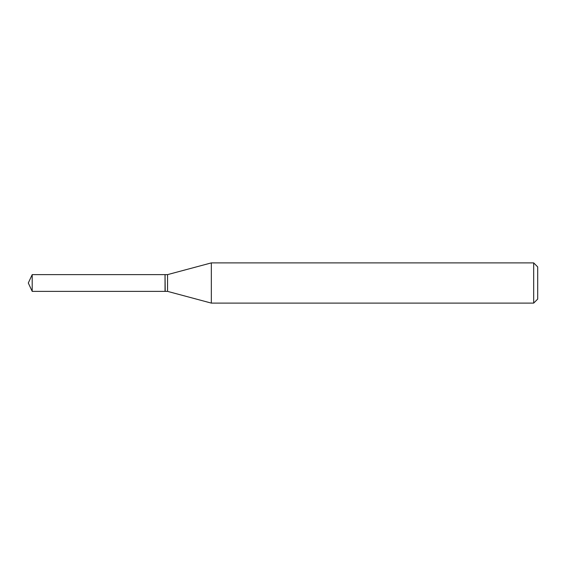<?xml version="1.0" encoding="UTF-8"?>
<svg xmlns="http://www.w3.org/2000/svg" width="566" height="566" viewBox="0 0 566 566"><rect width="100%" height="100%" fill="white"/><g stroke="black" fill="none" stroke-linecap="round" stroke-linejoin="round"><path stroke-width="0.42" stroke-dasharray="2.83 2.12" d="M32.205 291.377L32.205 274.623M165.039 291.377L165.039 274.623M165.039 283L165.039 291.207L165.039 283M165.208 291.377L165.208 274.623M537.7 299.081L537.7 266.919M533.681 303.107L533.681 262.893M211.337 303.107L211.337 262.893M167.557 291.377L167.557 274.623"/><path stroke-width="0.85" d="M32.205 274.623L32.205 291.377L165.039 291.377L165.039 274.623L32.205 274.623L28.3 283L32.205 291.377M165.039 274.793L165.208 291.377L167.557 291.377L211.337 303.107L533.681 303.107L533.681 262.893L211.337 262.893L211.337 303.107M533.681 262.893L537.7 266.919L537.7 299.081L533.681 303.107M165.208 274.623L167.557 274.623L167.557 291.377M167.557 274.623L211.337 262.893"/></g></svg>

